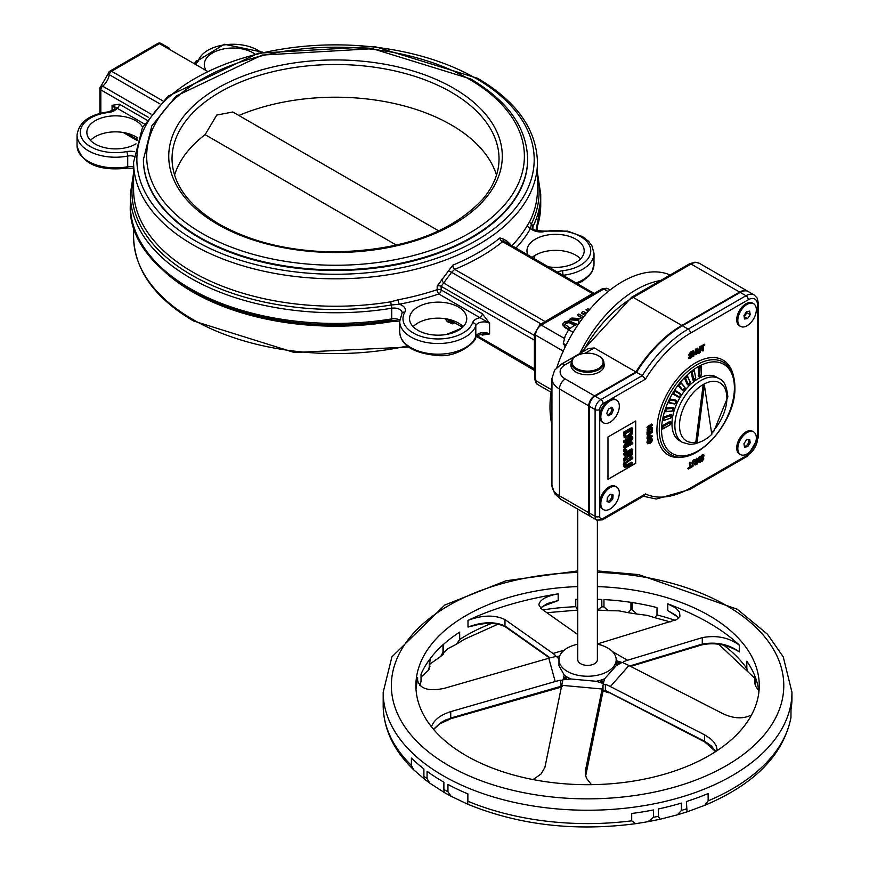 <?xml version="1.0" encoding="UTF-8"?>
<svg xmlns="http://www.w3.org/2000/svg" width="869" height="869" viewBox="0 0 869 869"><rect width="100%" height="100%" fill="white"/><g stroke="black" fill="none" stroke-linecap="round" stroke-linejoin="round"><path stroke-width="1.3" d="M534.587 336.303A3.27 1.89 120 0 0 534.392 336.531L534.392 369.759M594.907 293.385L592.484 293.613L541.963 323.409M482.295 313.731L441.148 289.964L441.148 286.346L451.598 272.301L454.693 269.368A3.27 1.553 67.6 0 1 452.792 265.164L437.183 286.053L437.183 289.67A3.27 1.89 180 0 1 441.148 289.964A3.27 1.89 -60 0 1 438.834 293.972L489.605 323.29L482.295 313.731A3.27 1.89 -60 0 1 479.981 317.728A11.449 6.604 0 0 0 472.606 322.649A35.151 20.291 180 0 1 429.069 338.269A35.151 20.291 180 0 1 404.824 312.188A11.449 6.604 0 0 0 399.24 304.226A205.203 118.477 0 0 0 438.834 293.972A3.27 1.347 -108.6 0 1 437.183 289.67A201.934 116.587 180 0 1 398.23 299.762L390.833 301.782A201.934 116.587 180 0 1 133.598 189.648L133.598 162.242A201.934 116.587 0 0 0 335.532 278.819A201.934 116.587 0 0 0 537.455 162.242C536.455 129.253 516.512 101.271 477.635 78.308L374.517 46.481L258.375 53.183L167.967 96.253L142.44 127.58L133.598 162.242M545.515 321.584A3.27 1.89 -120 0 1 544.591 321.269L454.693 269.368A205.203 118.477 0 0 0 502.586 241.712L504.009 242.038M534.587 335.575L443.885 283.207A3.27 0.988 60.8 0 1 441.68 279.275M541.235 324.05L451.598 272.301A3.27 1.532 11.6 0 0 447.524 271.476M593.418 293.928A3.27 1.89 60 0 1 592.484 293.613L502.586 241.712A3.27 2.172 51 0 1 499.925 237.943A201.934 116.587 180 0 1 452.792 265.164M593.603 293.157L503.053 240.713A3.27 2.325 170.3 0 1 503.042 240.68M503.042 240.626A3.27 2.325 170.3 0 1 503.553 239.127L499.925 237.943M507.789 243.613A3.27 2.607 58.7 0 1 507.311 241.376L503.553 239.127M509.647 244.526A3.27 1.89 180 0 1 510.005 244.004L507.311 241.376M480.839 334.25L482.295 335.086A3.27 1.89 120 0 0 482.067 334.065M482.295 335.086L489.605 333.968L482.958 333.989C476.929 335.51 474.507 336.542 475.701 337.074A3.27 2.618 -160.8 0 0 475.81 336.379A38.421 22.181 180 0 1 434.337 354.085A38.421 22.181 180 0 1 399.718 332.012L399.718 321.324A38.421 22.181 0 0 0 434.337 343.407A38.421 22.181 0 0 0 475.81 325.701A8.179 4.725 180 0 1 481.459 322.106A8.179 4.725 180 0 1 489.605 323.29L489.605 333.968A8.179 4.725 0 0 0 481.459 332.784A8.179 4.725 0 0 0 475.81 336.379L475.81 325.701A3.27 2.618 19.2 0 0 472.606 322.649M452.977 322.888A3.27 1.553 -112.4 0 0 452.792 323.898A201.934 116.587 0 0 0 453.922 323.431M449.914 321.117A3.27 2.162 -13.8 0 0 447.524 321.78L452.792 323.898M444.917 318.63L447.524 321.78M439.573 318.173L441.68 318.315M109.928 71.106A3.27 1.89 60 0 1 111.558 71.269L159.462 43.613A3.27 1.89 -120 0 0 157.821 43.45L109.928 71.106A3.27 3.27 0 0 0 108.332 73.387A3.27 1.445 -170.4 0 0 109.298 74.68A3.27 1.89 -60 0 1 111.558 71.269L162.883 100.891M108.332 73.387L101.054 86.009A3.27 1.445 50.4 0 1 102.651 86.194A12.264 7.082 120 0 0 109.298 74.68L159.885 103.878M207.083 71.106L159.462 43.613A3.27 1.89 -60 0 1 161.091 43.45A3.27 3.27 0 0 0 157.821 43.45M146.85 120.063L119.39 104.204A3.27 1.89 -60 0 1 117.076 108.201L144.428 123.995M119.39 104.204L112.068 105.323L117.076 108.201A11.449 6.604 0 0 1 108.549 112.459L108.169 111.884C89.279 114.502 78.905 122.214 77.048 135.032A38.421 22.181 0 0 0 127.71 156.062A8.179 4.725 180 0 1 133.848 156.279M238.845 115.479A163.502 94.395 180 0 1 496.514 175.093M174.539 175.093A163.502 94.395 180 0 1 205.117 134.662L216.772 115.045L232.827 112.003L438.78 230.915M527.646 159.233A192.125 110.917 180 0 1 527.646 159.57A192.125 110.917 180 0 1 335.532 270.487A192.125 110.917 180 0 1 143.407 159.57A192.125 110.917 180 0 1 143.407 159.233M537.455 162.242L537.455 189.648A201.934 116.587 180 0 1 529.732 221.584L527.483 225.136A201.934 116.587 180 0 1 511.722 245.884M159.516 266.718A201.934 116.587 0 0 0 390.833 321.704L398.23 321.117A201.934 116.587 0 0 0 399.056 320.965M580.611 258.864A28.612 16.522 0 0 0 531.947 257.561M137.845 138.084A28.612 16.522 0 0 0 90.441 140.376M515.773 248.23A205.203 118.477 0 0 0 530.59 228.395A3.27 2.542 29.5 0 1 527.483 225.136M562.721 275.332A8.179 4.725 180 0 1 563.155 275.267A38.421 22.181 0 0 0 594.005 253.52L592.006 245.894L588.628 241.354L582.61 236.65L567.707 231.132L543.766 231.078A3.27 0.847 -101 0 1 544.385 231.61A11.449 6.604 0 0 1 530.59 228.395L531.307 224.159A203.563 117.532 0 0 0 537.455 177.102M205.356 69.009A28.612 16.522 180 0 1 204.302 64.556A28.612 16.522 180 0 1 223.214 49.012A28.612 16.522 180 0 1 254.954 54.019M398.23 299.762A3.27 0.826 -100.7 0 0 399.24 304.226L391.278 304.997A3.27 0.728 80.7 0 1 390.833 301.782M417.913 330.339A28.612 16.522 180 0 1 409.527 318.662A28.612 16.522 180 0 1 438.139 302.14A28.612 16.522 180 0 1 466.751 318.662A28.612 16.522 180 0 1 449.088 333.924A28.612 16.522 180 0 1 417.913 330.339M528.026 255.301A28.612 16.522 180 0 1 526.972 250.848A28.612 16.522 180 0 1 555.584 234.337A28.612 16.522 180 0 1 584.196 250.848A28.612 16.522 180 0 1 547.883 266.761M463.166 326.668A28.612 16.522 0 0 0 438.139 318.163A28.612 16.522 0 0 0 413.112 326.668M136.042 143.841A28.612 16.522 180 0 1 95.232 144.048A28.612 16.522 180 0 1 86.857 132.36A28.612 16.522 180 0 1 110.939 116.055A28.612 16.522 180 0 1 142.646 127.189M574.681 325.332L569.032 322.649L565.947 323.344L564.731 325.136M568.63 329.731L565.035 327.656L562.612 324.311L565.035 326.983L569.043 329.297M587.835 311.667L585.934 309.896L588.215 311.211M579.123 323.127L578.482 321.4M578.591 320.368L569.836 319.868L569.836 319.195L578.971 319.727L578.493 321.476L579.417 322.703M581.263 317.902L577.244 314.915L581.839 317.576L580.079 318.586L571.824 318.043L569.836 319.195M583.653 313.774L585.51 312.699L583.653 314.437L581.437 313.166L581.437 312.492L583.653 314.437M551.945 425.017A102.194 59.005 -60 0 1 551.945 386.499M556.823 367.554A102.194 59.005 -60 0 1 670.118 275.017M577.114 324.3L568.771 320.759L564.633 321.921L562.612 324.311M570.227 328.21L564.687 324.17M564.731 324.463L565.947 322.671L569.032 321.986L575.321 325.039M562.612 324.43L562.612 324.984M589.834 309.31L587.661 308.897L585.934 309.896M583.686 316.87L578.776 314.035L577.244 314.915M580.459 321.237L582.187 318.858M581.774 319.759L580.286 321.313M585.51 312.699L583.295 311.428L581.437 312.492M663.058 280.198A102.194 59.005 120 0 0 579.732 353.574M205.117 134.662L396.503 245.167M474.105 625.332L468 627.081C482.371 621.715 494.7 621.357 504.987 625.995L504.987 619.586C494.7 614.709 482.371 614.97 468 620.368C493.473 608.278 523.529 599.436 558.18 593.831C546.221 596.101 539.79 599.762 538.867 604.824L541.409 608.876L577.766 634.511M549.588 658.007L505.508 626.907A1.64 1.38 -54.8 0 1 504.987 625.995L550.153 657.855M450.848 718.37L446.134 719.728L440.572 722.704L433.501 729.297M560.733 686.858L560.766 686.488A43.211 34.847 164.7 0 0 556.953 687.444L450.729 718.044L450.729 711.624C440.322 714.981 433.892 720.032 431.437 726.788M562.178 686.51L560.766 686.488L560.766 680.199A50.858 41.006 164.7 0 0 555.204 681.535L450.729 711.624M605.899 690.996L603.879 690.334L603.01 691.268A43.211 5.518 95.2 0 0 602.402 694.07L585.663 775.865M609.212 692.539L704.629 741.876L704.629 741.257L608.8 692.18A43.211 31.436 -138.6 0 0 605.367 690.573L605.367 684.283L603.01 684.968A50.858 6.496 95.2 0 0 602.13 689.008L585.576 769.869L585.424 774.583L586.477 778.276L591.485 784.664M715.73 751.522L711.298 745.917L704.629 741.257L704.629 734.848L710.407 738.617L713.764 741.974L716.078 745.58L717.349 750.468M602.912 691.681A1.64 1.173 -167.2 0 0 602.988 691.485L602.391 694.244A1.64 1.065 -168.4 0 0 602.402 694.07M602.988 691.474A1.64 1.173 -167.2 0 0 603.01 691.268L603.01 684.968M630.633 666.414L701.598 644.939A1.64 1.141 -106.8 0 0 702.282 644.038L629.786 665.98M701.609 644.928C713.645 642.321 725.463 644.19 737.053 650.544L739.356 651.891C728.852 644.255 716.501 641.637 702.282 644.038L702.282 637.629C716.501 634.989 728.852 637.509 739.356 645.178C722.66 629.243 698.806 615.469 667.794 603.857L667.794 610.57L675.995 615.393L678.776 617.968M540.583 608.213L543.147 606.247L558.18 600.555L547.318 603.542L540.366 608.007M552.445 602.445L550.012 602.999M678.928 617.805L667.794 610.57M555.204 681.535L548.806 658.224A50.858 41.006 164.7 0 1 554.368 656.888L555.573 655.53A50.858 18.846 -106.4 0 0 553.01 653.455L504.987 619.586M555.573 656.269L555.573 655.53L555.573 656.269L559.299 657.192M596.134 681.274L596.134 681.263A28.612 16.522 0 0 0 604.628 678.765L603.358 683.512L596.134 681.274L570.987 678.982L562.982 679.819L566.382 677.733L563.59 677.472L564.253 675.072A28.612 16.522 0 0 0 570.987 678.961L566.827 679.341A50.858 41.006 164.7 0 0 562.982 679.819L562.178 680.351L562.634 681.285L562.178 680.351L560.766 680.199M623.507 663.025L623.507 661.744L623.051 662.439L623.92 663.253A50.858 36.998 41.4 0 1 628.939 665.545L723.182 713.818C733.957 718.75 743.408 719.119 751.555 714.926M612.515 651.62L627.483 660.266A50.858 29.361 -60 0 0 623.507 661.744L623.051 662.439L617.164 662.797L619.162 663.949A50.858 29.361 -60 0 1 621.911 662.482L616.186 665.665A28.612 16.522 0 0 0 616.186 665.502L616.186 659.723A28.612 16.522 180 0 1 587.574 676.245A28.612 16.522 180 0 1 558.963 659.723A28.612 16.522 180 0 1 567.338 648.035A28.612 16.522 180 0 1 577.766 644.201M791.941 699.882L791.453 706.53M704.672 805.357L687.053 811.852L686.38 801.544A204.389 117.999 0 0 0 708.137 793.538L708.137 800.87L704.672 805.357C754.292 784.468 783.045 755.291 790.942 717.827L791.007 709.625A204.389 117.999 0 0 0 791.952 698.252L791.952 692.245L783.251 656.877L767.479 634.24L737.303 609.256L638.672 574.605L597.383 570.922M681.405 810.419L677.407 814.818L660.049 819.25L658.322 816.295L658.322 808.963A204.389 117.999 0 0 0 681.405 803.086L681.405 810.419A204.389 117.999 180 0 0 686.38 808.887M653.412 817.305L647.959 821.694L635.587 823.693L631.698 820.814L631.698 813.471A204.389 117.999 0 0 0 653.412 809.962L653.412 817.305A204.389 117.999 180 0 0 658.322 816.295M467.87 801.24L467.728 804.205L451.098 796.286L447.948 791.768L447.948 784.425A204.389 117.999 0 0 0 467.87 793.897L467.87 801.24A204.389 117.999 180 0 0 631.698 820.814M443.885 789.508L444.102 792.398L429.753 783.121L427.07 778.646L427.07 771.303A204.389 117.999 0 0 0 443.049 781.687A204.389 117.999 0 0 0 443.885 782.165L443.885 789.508A204.389 117.999 180 0 0 447.948 791.768M423.898 776.267L424.105 778.863L413.655 769.771L411.406 765.426L411.406 758.083A204.389 117.999 0 0 0 423.898 768.924L423.898 776.267A204.389 117.999 180 0 0 427.07 778.646M419.868 685.391L421.031 681.524L421.031 674.181A171.682 99.12 180 0 1 429.264 659.908L429.264 667.251L427.993 670.694L429.514 668.652L430.101 658.767A171.682 99.12 180 0 1 442.984 644.809L442.984 652.152L440.768 656.41L443.223 654.216L443.711 644.157A171.682 99.12 180 0 1 459.69 632.121L459.69 639.454L456.54 644.157L447.828 648.698L443.668 652.586M440.768 656.41L430.101 663.981M427.993 670.694L421.031 677.103M758.756 690.714L755.585 686.173L755.172 676.766A171.682 99.12 180 0 1 758.909 691.909M754.694 678.222L748.003 671.911L746.819 668.554L746.819 661.211A171.682 99.12 180 0 1 754.694 675.55L754.694 682.893L755.585 686.173M656.997 614.937L654.868 617.696L647.133 615.35L636.879 614.025L632.241 609.886L632.241 602.543A171.682 99.12 180 0 1 656.997 607.594L656.997 614.937A171.682 99.12 0 0 1 675.104 620.325M630.937 609.69L628.113 612.678L619.032 610.864L608.148 610.635L603.966 606.931L603.966 599.588A171.682 99.12 180 0 1 630.937 602.347L630.937 609.69A171.682 99.12 0 0 1 632.241 609.886M597.383 599.295A171.682 99.12 180 0 1 601.826 599.469L601.826 606.812L597.383 610.081M577.766 609.864L575.767 606.714L575.767 599.371A171.682 99.12 180 0 1 577.766 599.295M597.383 586.608A171.682 99.12 180 0 1 759.256 685.565A171.682 99.12 180 0 1 653.271 777.147A171.682 99.12 180 0 1 466.175 755.661A171.682 99.12 180 0 1 415.893 685.565A171.682 99.12 180 0 1 577.766 586.608M415.99 688.965L417.381 679.504C419.39 688.748 428.374 691.681 444.331 688.324L548.806 658.224M533.11 779.569L541.159 773.91L544.917 767.349L561.754 685.315A50.858 6.496 95.2 0 1 562.634 681.285M597.383 643.972A50.858 29.361 -60 0 1 598.578 643.581L676.636 619.586L679.873 616.295L679.58 612.178L675.876 608.072L667.794 603.857M596.134 681.263L599.892 682.371A50.858 36.998 41.4 0 1 603.358 683.512L603.879 684.164M604.628 678.765L603.966 681.166A50.858 6.496 95.2 0 0 603.358 683.512L601.174 680.916L599.892 682.371M558.984 659.093L558.354 658.387A50.858 18.846 -106.4 0 0 556.594 656.508L558.973 659.126M604.628 678.776L616.186 665.687M605.367 684.283A50.858 36.998 41.4 0 1 610.375 686.575L704.629 734.848M616.186 660.668L618.456 661.342A50.858 36.998 41.4 0 1 621.911 662.482M559.647 656.106A50.858 41.006 164.7 0 0 556.594 656.508M558.963 659.723L558.963 665.632L564.253 675.083M563.59 677.472A50.858 6.496 95.2 0 0 562.982 679.819M616.186 665.665L619.162 663.949M627.483 660.266L702.282 637.629M597.383 644.201A28.612 16.522 180 0 1 616.186 659.723M597.383 520.39L597.383 659.723A9.809 5.659 180 0 1 587.574 665.382A9.809 5.659 180 0 1 577.766 659.723L577.766 509.115M576.31 355.986A16.348 9.44 0 0 0 576.006 356.149A16.348 9.44 0 0 0 571.226 362.818A16.348 9.44 0 0 0 576.006 369.499A16.348 9.44 0 0 0 593.831 371.541A16.348 9.44 0 0 0 603.922 362.818A16.348 9.44 0 0 0 599.132 356.149A16.348 9.44 0 0 0 598.839 355.986M576.592 368.499A15.533 8.972 180 0 1 576.592 355.812A15.533 8.972 180 0 1 598.556 355.812A15.533 8.972 180 0 1 598.556 368.499A15.533 8.972 180 0 1 576.592 368.499M599.132 356.149L598.556 355.812M692.126 465.914L692.365 463.253L692.365 465.969M692.365 466.588L692.93 466.457M690.616 466.957L691.941 466.295L690.616 466.425M700.436 347.285L699.914 346.622L700.935 346.937L704.64 344.591M698.003 352.684L699.719 351.684L699.914 347.426L701.522 347.003L700.501 346.927M704.65 344.58L704.194 344.157L700.49 346.829M625.702 466.088L626.06 462.819L632.741 458.56L632.741 457.311L625.224 462.547L624.474 465.469L625.267 467.544L632.741 464.079L632.741 462.84L625.865 466.218M624.909 465.632L631.589 462.167L632.741 462.84M624.072 466.859L625.224 467.522L624.072 466.859L623.323 464.796L624.485 461.265M625.235 460.472L631.589 456.649L632.741 457.311M631.633 438.78L624.648 446.948L624.648 448.339L632.741 443.668L632.741 442.506L626.332 446.21L632.741 438.747L632.741 436.988L624.648 441.658L624.648 442.81L631.633 438.78M628.613 443.559L631.589 441.843L632.741 442.506M624.648 446.948L623.497 446.286L623.497 447.676L624.648 448.339M623.497 446.286L628.222 440.757M624.648 441.658L623.497 440.985L623.497 442.147L624.648 442.81M623.497 440.985L631.589 436.314L632.741 436.988M624.148 437.357L628.689 437.976L632.1 434.109L632.741 428.265L624.648 432.936L625.713 438.378L624.148 437.357L623.497 432.273L631.589 427.602L632.741 428.265M623.497 432.273L624.648 432.936M624.963 436.195L627.548 435.999L630.166 433.077L631.328 433.74L628.7 436.672L626.114 436.857L625.582 433.642L631.817 430.046L631.328 433.74M630.166 433.077L630.655 430.329M628.168 456.008L630.546 456.573L632.317 454.487L632.741 449.458L624.648 454.129L624.648 455.367L627.874 453.509L627.874 454.932L624.648 459.744L624.648 461.363L628.168 456.008L628.798 456.79L627.646 456.127M630.459 455.323L629.189 455.53L628.765 452.988L631.817 451.239L631.535 454.118L630.459 455.323L629.308 454.661L630.383 453.444L631.535 454.118M628.037 454.856L629.308 454.661M624.648 459.744L623.497 459.082L623.497 460.689L624.648 461.363M623.497 459.082L626.712 454.27L627.874 454.932M630.383 453.444L630.655 451.804M624.648 454.129L623.497 453.466L623.497 454.704L624.648 455.367M623.497 453.466L631.589 448.784L632.741 449.458M624.648 451.978L626.201 451.087L626.201 449.588L624.648 450.479L624.648 451.978L623.497 451.315L623.497 449.805L625.039 448.915L626.201 449.588M623.497 449.805L624.648 450.479M635.652 421.031L635.652 463.307L607.974 479.275M700.077 366.207A1.76 1.021 -60 0 1 700.816 366.197L701.294 374.3L701.294 367.066A1.76 1.021 120 0 0 700.935 366.262A1.76 1.021 120 0 0 699.578 366.729A1.76 1.021 120 0 0 698.806 368.51L698.687 368.434A1.76 1.021 -60 0 1 699.925 366.294A1.76 1.021 -60 0 1 700.077 366.207L699.871 365.795A2.488 1.434 120 0 0 699.686 365.892A2.086 1.206 120 0 0 698.231 368.434L698.687 375.669L698.231 368.434M682.48 442.408L679.591 440.746A36.791 21.236 -60 0 1 673.953 411.265A36.791 21.236 -60 0 1 697.992 378.841A36.791 21.236 -60 0 1 716.382 377.027L719.271 378.688A36.791 21.236 120 0 0 700.881 380.513A36.791 21.236 120 0 0 676.842 412.927A36.791 21.236 120 0 0 682.48 442.408L689.812 444.417L695.211 443.787L700.392 441.876M670.803 422.301A2.086 1.206 120 0 0 669.347 421.726L663.08 425.343A2.086 1.206 120 0 0 661.613 427.711A2.488 1.434 120 0 0 661.602 427.917A2.086 1.206 120 0 0 662.83 428.873M671.683 415.382A2.086 1.206 120 0 0 670.52 414.676L664.372 416.805A2.086 1.206 120 0 0 662.678 418.945A2.488 1.434 120 0 0 662.634 419.173A2.086 1.206 120 0 0 663.797 420.487L663.84 420.466M673.638 408.158A2.086 1.206 120 0 0 672.747 407.387L666.957 407.963A2.086 1.206 120 0 0 665.1 409.788A2.488 1.434 120 0 0 665.024 410.027A2.086 1.206 120 0 0 665.828 411.765L671.618 411.189A2.086 1.206 120 0 0 671.802 411.156M676.582 400.924A2.086 1.206 120 0 0 675.952 400.164L670.738 399.153A2.086 1.206 120 0 0 668.793 400.598A2.488 1.434 120 0 0 668.685 400.826A2.086 1.206 120 0 0 669.097 402.934L674.311 403.944A2.086 1.206 120 0 0 674.876 403.879M680.405 393.961A2.086 1.206 120 0 0 679.992 393.277L675.561 390.724A2.086 1.206 120 0 0 673.594 391.734A2.488 1.434 120 0 0 673.464 391.952A2.086 1.206 120 0 0 673.475 394.341L677.907 396.894A2.086 1.206 120 0 0 678.7 396.916M681.492 383.544L681.253 383.316A1.76 1.021 120 0 1 681.405 383.446L684.946 387.498A2.086 1.206 120 0 0 684.729 386.987L681.253 382.979A2.086 1.206 120 0 0 679.341 383.522A2.488 1.434 120 0 0 679.189 383.718A2.086 1.206 120 0 0 678.798 386.292L682.274 390.3A2.086 1.206 120 0 0 683.251 390.474M690.04 381.708A2.086 1.206 120 0 0 689.975 381.545L687.585 376.244A2.086 1.206 120 0 0 685.804 376.288A2.488 1.434 120 0 0 685.641 376.451A2.086 1.206 120 0 0 684.848 379.123L687.249 384.424A2.086 1.206 120 0 0 688.367 384.804M694.32 370.791L694.309 370.759A2.086 1.206 120 0 0 692.734 370.303A2.488 1.434 120 0 0 692.56 370.433A2.086 1.206 120 0 0 691.42 373.094L692.636 379.481A2.086 1.206 120 0 0 693.831 380.144M645.471 379.123A94.83 54.758 -60 0 1 690.475 333.12L748.285 299.74A13.078 7.549 -60 0 1 757.529 305.084L757.529 438.584A3.27 1.89 180 0 0 758.485 437.248L758.485 303.748L757.192 298.121L754.14 294.928L748.361 291.593A16.348 9.44 120 0 0 740.182 292.397L682.382 325.777A98.099 56.637 120 0 0 636.499 372.29L595.091 396.199A8.179 4.725 120 0 0 589.301 406.214L589.301 513.014A8.179 4.725 120 0 0 590.996 516.762L596.786 520.096A8.179 4.725 120 0 1 595.091 516.349A3.27 1.89 -0 0 0 599.708 516.349L599.708 409.549A4.91 2.835 -60 0 1 603.184 403.542L645.471 379.123L642.278 375.625L600.87 399.534A3.27 1.89 60 0 1 603.184 403.542M677.907 396.894L673.877 394.189L678.808 396.666L674.387 394.102A1.434 0.826 -60 0 1 674.387 392.451A1.434 0.826 -60 0 1 675.81 391.626L680.242 394.178L675.745 391.202A1.76 1.021 120 0 0 673.986 392.223A1.76 1.021 120 0 0 673.986 394.254L678.417 396.807A1.76 1.021 120 0 0 679.417 396.644M673.475 394.341L673.877 394.189A1.76 1.021 -60 0 1 673.866 392.169A1.76 1.021 -60 0 1 673.975 391.984A1.76 1.021 -60 0 1 675.637 391.137L675.81 391.626M690.279 355.595L689.215 354.78L690.529 351.945L692.137 351.467L690.877 352.412L692.256 351.967L692.256 352.597L689.964 354.661L692.441 355.693L692.093 356.833L689.291 358.452L691.04 357.854M689.084 357.007L690.649 357.333L689.084 357.007L689.291 358.452L689.291 357.561M688.715 357.224L688.715 358.549L689.443 358.473M692.137 351.902L690.768 352.347L688.748 354.78L689.106 355.714L691.213 355.845L690.42 356.931M690.573 353.075L692.093 352.771M607.974 479.351L607.974 437.009L635.706 420.998L635.706 463.34L607.974 479.351M748.459 439.464A4.084 2.357 -60 0 1 747.959 443.874A4.084 2.357 -60 0 1 744.375 446.297M611.244 407.518A4.084 2.357 -60 0 1 611.146 411.797A4.084 2.357 -60 0 1 607.55 414.611M611.461 494.548A4.084 2.357 -60 0 1 610.798 499.175A4.084 2.357 -60 0 1 607.073 501.283M689.399 357.593L689.291 358.452M689.856 354.335L690.573 354.878L689.964 354.4L692.256 352.412M691.148 352.868L692.256 352.597M689.247 355.573L690.029 355.486L691.116 352.814M689.79 354.845L689.628 355.638L690.681 355.508L690.029 355.486M691.8 355.91L690.649 357.333L691.8 355.91L691.224 355.421L692.256 355.91L691.518 355.269M689.334 357.528L690.996 357.8L692.256 355.91M695.808 354.737L695.689 352.575L695.808 354.737M695.841 348.98L696.514 349.718L695.808 349.935L695.841 348.98L695.233 349.87L695.461 351.826L693.777 352.271M693.56 350.989L693.104 350.565L692.484 351.456L693.527 351.521L693.462 356.475L692.951 351.456L693.538 351M696.265 351.5L696.417 354.65L695.808 352.39L694.135 353.357L693.527 356.323L693.527 351.521L694.135 353.259L696.265 351.5L695.689 349.87L695.569 351.902L693.777 352.781M700.653 350.468L700.327 352.151L698.144 353.357L697.296 349.077L698.013 348.849L698.155 353.14L699.208 353.086L700.262 351.923L700.653 347.404L700.273 352.13M702.489 346.568L702.999 350.967L702.489 346.568M704.857 344.939L703.227 346.557L703.227 350.728L703.075 346.644L701.522 347.003L702.586 346.503M652.293 428.08L652.108 427.548L649.186 429.362L651.869 427.678L649.697 428.395M647.611 430.774L652.152 428.428L647.59 430.676L650.729 426.983L650.523 426.092L647.992 427.667L647.829 426.994L651.989 424.583L652.217 425.354L649.208 428.873L649.415 429.764L652.217 428.276L648.057 430.676M649.013 435.662L650.088 435.423L650.436 436.542L650.088 435.423L649.241 435.532L648.122 438.095L649.969 437.563L648.589 438.367M649.577 435.499L649.969 436.77L648.231 437.368M650.077 435.228L650.49 436.727L652.152 435.847L652.152 436.596L647.992 438.997L648.307 436.39L650.077 435.228L649.219 435.336M652.206 439.193L651.489 437.683L652.413 439.66L651.815 441.68L648.144 443.679L648.122 440.225L651.761 438.595L650.142 438.954M651.685 441.615L652.413 439.66L651.489 437.683L649.556 438.095L647.622 439.92L646.916 442.245L647.622 443.755L649.556 443.342M647.981 443.592L650.142 443.147M652.25 439.833L650.142 439.16L648.6 440.55L648.024 442.267L648.6 443.331L650.142 442.94L652.25 439.833L650.142 442.94M650.588 436.542L651.869 435.803L650.588 436.01M652.282 436.227L648.057 438.845M650.381 435.793L649.838 434.326L648.643 434.467L647.351 435.966L647.014 438.78L647.351 435.966L648.654 434.565M648.144 434.033L649.871 433.044L649.73 430.666L649.958 432.99L651.674 432.534L651.098 431.665L651.902 429.232L652.13 431.73L652.315 429.449L652.152 432.545L647.666 434.945L647.916 431.545L648.144 433.772M652.217 432.121L648.057 434.793M650.066 432.795L651.446 432.132L650.055 432.773M649.838 430.622L649.382 430.198L648.828 431.057L649.295 432.968L648.241 433.316M648.6 434.304L648.241 433.827L649.176 433.435L648.241 433.957M700.599 456.41L703.716 454.574L701.967 455.063L700.11 458.028L702.576 459.06L700.653 460.157L701.326 461.189L702.434 460.918L703.618 459.125L701.153 458.093L703.836 455.074L701.109 456.714L700.686 458.093L703.162 459.125L701.022 460.787M702.011 456.192L703.651 455.943M701.218 457.539L701.783 458.028L701.218 457.279M703.379 457.822L701.62 457.605M701.891 461.178L700.295 461.656L700.295 460.374L700.295 461.656L701.326 461.189M701.859 460.049L700.751 460.635L700.87 461.558M701.348 457.626L702.521 456.138L703.901 456.029L702.358 456.127L701.326 457.876L703.564 458.3L702.478 460.972M700.99 461.58L702.402 461.124L703.564 458.3M703.803 458.951L703.51 457.898L702.902 458.289M693.093 466.023L692.919 461.439L694.385 460.635L695.45 460.429L695.819 461.656L695.656 464.882M694.918 460.7L694.168 460.842L695.004 460.776L695.667 464.806L695.091 464.741L695.091 461.678L694.635 464.741L695.233 464.926L694.635 464.741M695.711 461.048L695.819 464.719L695.439 460.657L694.385 460.7L693.093 463.21M695.2 459.527L692.408 461.135L691.898 463.253M697.318 463.59L696.699 463.937L696.938 458.734L697.785 461.396L699.914 459.636L698.872 459.56L699.675 457.148L699.219 460.027L697.416 460.918M700.066 462.004L699.447 462.362L699.447 460.527L697.785 461.493L697.155 464.013M699.914 459.636L699.903 462.427M699.328 460.733L699.447 462.362L699.328 460.733M690.399 462.536L689.943 462.112L690.616 462.84L689.899 463.068L690.377 462.547M692.148 466.707L688.346 468.76L690.366 467.24L690.366 463.068L690.616 467.011L690.399 462.373M689.943 462.112L689.323 462.992L689.79 467.174L687.77 468.597L689.671 467.641L688.237 467.804M697.025 442.853A33.522 19.357 120 0 0 711.787 434.337L704.401 385.217L697.025 442.853L695.808 442.158L703.195 384.522L704.401 385.217M689.41 263.872L694.939 262.177L699.23 263.22A16.348 9.44 -60 0 0 691.051 264.035A3.27 1.89 -120 0 0 689.41 263.872L631.611 297.241A3.27 1.89 60 0 1 633.24 297.404L691.051 264.035L739.606 292.071A16.348 9.44 -60 0 1 747.785 291.256A16.348 9.44 -60 0 1 748.068 291.43M739.606 292.071L681.796 325.44A98.099 56.637 120 0 0 635.912 371.954L594.505 395.862L565.241 378.971A8.179 4.725 120 0 0 559.462 388.975L588.726 405.877A8.179 4.725 -60 0 1 594.505 395.862M757.529 438.584A13.078 7.549 -60 0 1 748.285 454.606L690.475 487.987A94.83 54.758 -60 0 1 645.471 493.94L644.168 495.797L602.499 519.847A3.27 1.89 -120 0 0 603.184 518.358A4.91 2.835 -60 0 1 599.708 516.349M636.499 372.29L642.278 375.625A98.099 56.637 120 0 1 688.161 329.112A3.27 1.89 60 0 1 690.475 333.12M565.241 378.971A17.467 10.091 180 0 1 565.241 364.698A8.179 4.725 -120 0 0 561.157 364.296L588.356 348.588L594.298 347.926L635.912 371.954M603.922 363.264A16.674 9.624 180 0 1 604.248 365.165A16.674 9.624 180 0 1 587.574 374.789A16.674 9.624 180 0 1 570.89 365.165A16.674 9.624 180 0 1 571.226 363.264M590.724 516.577A8.179 4.725 -60 0 1 590.42 516.425A8.179 4.725 -60 0 1 588.726 512.677L559.462 495.786A25.646 14.806 180 0 1 551.945 485.315L551.945 378.515A25.646 14.806 -0 0 0 559.462 388.975L559.462 495.786A8.179 4.725 -60 0 0 561.157 499.523L554.628 493.668L551.945 485.315M588.726 405.877L588.726 512.677M610.266 413.112L611.711 413.937L608.365 415.827L606.736 413.405L608.43 409.114L611.776 407.224L613.405 409.647L611.819 408.723M613.405 409.647L611.711 413.937M602.011 421.411A13.078 7.549 -60 0 1 604.487 406.247A13.078 7.549 -60 0 1 616.61 400.196A13.078 7.549 -60 0 1 616.61 415.306A13.078 7.549 -60 0 1 603.531 422.855A13.078 7.549 -60 0 1 602.011 421.411M603.531 422.855L602.423 422.215A13.078 7.549 -60 0 1 600.903 420.77A13.078 7.549 -60 0 1 599.708 416.229A13.078 7.549 -60 0 1 608.963 400.207A13.078 7.549 -60 0 1 615.502 399.555L616.61 400.196M744.125 316.642L747.633 318.543L744.505 319.01L743.951 315.534L746.525 311.591L749.654 311.124L750.208 314.611L746.916 312.699L746.547 311.591M744.342 316.642L746.916 312.699M750.208 314.611L747.633 318.543M737.955 322.117A13.078 7.549 -60 0 1 742.832 308.028A13.078 7.549 -60 0 1 753.619 303.737A13.078 7.549 -60 0 1 753.619 318.847A13.078 7.549 -60 0 1 740.54 326.396A13.078 7.549 -60 0 1 737.955 322.117M740.54 326.396L739.432 325.756A13.078 7.549 -60 0 1 736.847 321.476A13.078 7.549 -60 0 1 736.716 319.77A13.078 7.549 -60 0 1 745.971 303.748A13.078 7.549 -60 0 1 752.511 303.096L753.619 303.737M746.134 445.83L747.655 446.699L744.516 447.187L743.94 443.711L746.504 439.768L749.643 439.279L750.208 442.755L748.752 441.908M750.208 442.755L747.655 446.699M737.966 450.327A13.078 7.549 -60 0 1 742.821 436.216A13.078 7.549 -60 0 1 753.619 431.904A13.078 7.549 -60 0 1 753.619 447.014A13.078 7.549 -60 0 1 740.54 454.563A13.078 7.549 -60 0 1 737.966 450.327M740.54 454.563L739.432 453.922A13.078 7.549 -60 0 1 736.858 449.686A13.078 7.549 -60 0 1 736.716 447.937A13.078 7.549 -60 0 1 745.971 431.915A13.078 7.549 -60 0 1 752.511 431.263L753.619 431.904M610.375 494.287L613.101 494.939L612.797 498.947L609.766 502.315L607.04 501.663L607.344 497.655L610.375 494.287M611.363 498.122L612.797 498.947M608.094 501.348L609.766 502.315M615.404 486.499A13.078 7.549 -60 0 1 616.61 486.977A13.078 7.549 -60 0 1 616.61 502.076A13.078 7.549 -60 0 1 603.531 509.636A13.078 7.549 -60 0 1 602.999 495.504A13.078 7.549 -60 0 1 615.404 486.499M603.531 509.636L602.423 508.995A13.078 7.549 -60 0 1 599.708 502.999A13.078 7.549 -60 0 1 608.963 486.977A13.078 7.549 -60 0 1 614.296 485.858A13.078 7.549 -60 0 1 615.502 486.336L616.61 486.977M579.33 323.529L573.16 326.136L568.652 329.699L565.154 336.097L563.308 343.461L565.219 346.872M573.149 332.295L568.652 329.699M566.099 345.069L563.308 343.461M534.587 340.518A3.27 1.89 -0 0 0 533.848 339.866L441.148 286.346A3.27 1.89 0 0 0 437.183 286.053M477.038 335.673L533.848 368.478A3.27 1.89 180 0 1 534.587 369.119M510.005 244.884L510.005 244.004M544.385 231.61A35.151 20.291 180 0 1 589.551 245.612A35.151 20.291 180 0 1 562.504 270.748L563.155 275.582M562.504 270.748A11.449 6.604 0 0 0 557.322 272.214M462.536 327.298L448.741 319.336M551.402 389.67L535.543 380.513A3.27 1.89 180 0 1 534.587 379.177L537.238 384.261A8.179 4.725 -60 0 1 535.543 380.513L535.543 335.119A3.27 1.89 180 0 1 534.587 333.783L534.587 379.177M563.231 351.109L535.543 335.119A8.179 4.725 -60 0 1 541.322 325.115A3.27 1.89 -120 0 0 539.692 324.952L534.587 333.783M564.372 338.41L541.322 325.115L603.759 289.062A3.27 1.89 -120 0 0 602.119 288.899L607.844 288.66A8.179 4.725 -60 0 0 603.759 289.062L608.061 291.549M137.335 139.551L126.059 133.033M108.169 111.884C114.165 109.711 116.261 108.636 114.469 108.658A8.179 4.725 180 0 0 112.068 105.323L112.068 110.841M100.826 113.209L100.826 89.865L148.61 117.456M151.032 114.132L102.651 86.194A3.27 1.89 -60 0 0 100.826 89.865A3.27 1.89 180 0 1 99.87 88.529L99.87 113.448M217.598 224.311A166.783 96.285 0 0 0 496.623 181.154A166.783 96.285 0 0 0 292.364 63.22A166.783 96.285 0 0 0 217.598 224.311M172.019 158.897A163.502 94.395 180 0 1 335.532 64.502A163.502 94.395 180 0 1 499.034 158.897C499.002 172.877 493.581 186.303 482.784 199.175C450.49 233.576 399.99 251.141 331.274 251.891C287.661 250.88 250.305 241.636 219.238 224.159C188.215 205.562 172.475 183.804 172.019 158.897M469.064 79.133A188.855 109.027 180 0 1 384.402 261.547A188.855 109.027 180 0 1 153.107 128.015A188.855 109.027 180 0 1 469.064 79.133M143.407 158.897A192.125 110.917 0 0 0 335.532 269.825A192.125 110.917 0 0 0 527.646 158.897C526.679 127.471 507.702 100.826 470.705 78.97L372.605 48.697L262.123 55.073L176.125 96.057L151.825 125.886L143.407 159.57M476.006 78.46A198.664 114.697 180 0 1 386.944 270.357A198.664 114.697 180 0 1 143.635 129.883A198.664 114.697 180 0 1 476.006 78.46M407.083 346.014A201.934 116.587 180 0 1 192.744 319.434A201.934 116.587 180 0 1 133.598 236.998L133.598 226.353M534.913 255.453A201.934 116.587 180 0 1 533.924 258.701M461.732 328.004A201.934 116.587 180 0 1 446.221 334.511M399.718 321.237L391.365 320.313A3.27 0.728 -99.3 0 1 391.278 320.303A203.563 117.532 180 0 1 148.957 254.291M390.833 321.704A3.27 0.728 80.7 0 1 391.202 320.303M529.732 221.584A3.27 2.564 -153.7 0 0 531.307 224.159A3.27 2.564 26.3 0 1 532.882 226.722A205.203 118.477 0 0 0 540.724 194.276L537.455 172.888M195.916 63.556A11.449 6.604 0 0 0 198.447 60.558A35.151 20.291 180 0 1 225.288 44.743A35.151 20.291 180 0 1 261.211 52.509M133.598 177.102A203.563 117.532 0 0 0 391.278 304.997A3.27 0.728 80.7 0 1 391.734 308.223A8.179 4.725 180 0 1 402.141 312.764L399.718 321.324M577.277 283.739L582.61 281.067L588.628 276.375L592.006 271.834L594.005 264.198A38.421 22.181 180 0 1 576.006 283.001M536.01 230.622L540.724 204.954A205.203 118.477 180 0 1 535.869 230.578M198.447 60.558A3.27 2.618 -160.8 0 0 195.362 62.155L194.819 62.926M543.766 231.078C535.434 230.633 531.709 229.622 532.567 228.015A8.179 4.725 180 0 1 532.882 226.722L532.882 228.71M133.598 168.217L127.287 168.162A3.27 0.847 -101 0 0 127.71 166.739A38.421 22.181 180 0 1 77.048 145.71L77.048 135.032M133.598 166.891A8.179 4.725 0 0 0 127.71 166.739L127.71 156.062A3.27 0.847 79 0 0 126.668 151.597A35.151 20.291 180 0 1 81.501 137.606A35.151 20.291 180 0 1 108.549 112.459M130.328 204.954C126.135 282.849 267.196 343.407 391.365 320.313A3.27 0.728 -99.3 0 0 391.734 318.901A205.203 118.477 180 0 1 130.328 204.954L130.328 194.276A205.203 118.477 0 0 0 391.734 308.223L391.734 318.901A8.179 4.725 0 0 1 399.773 320.107M404.824 312.188A3.27 2.531 -149.8 0 0 401.989 313.22M134.402 151.695A11.449 6.604 0 0 0 126.668 151.597M565.947 322.671L565.947 323.344M565.035 326.983L565.035 327.656M569.032 321.986L569.032 322.649M571.867 323.04L571.867 323.713M603.586 691.061L608.8 692.799L608.8 692.18M602.326 694.418A1.64 1.065 -168.4 0 0 602.391 694.244L585.673 775.919M585.576 775.474L585.576 769.869M791.007 716.968A204.389 117.999 180 0 1 708.137 800.87M411.406 765.426A204.389 117.999 180 0 1 383.186 705.595C383.555 729.124 393.711 750.512 413.655 769.771M383.186 705.595L383.186 692.245A204.389 117.999 0 0 0 443.049 775.68A204.389 117.999 0 0 0 665.784 801.261A204.389 117.999 0 0 0 791.952 692.245M575.767 606.714A171.682 99.12 0 0 0 542.864 609.897M491.474 623.453A171.682 99.12 0 0 0 466.175 635.511A171.682 99.12 0 0 0 459.69 639.454M443.711 651.5A171.682 99.12 0 0 0 442.984 652.152M430.101 666.11A171.682 99.12 0 0 0 429.264 667.251M421.031 681.524A171.682 99.12 0 0 0 419.597 685.098M755.172 684.099A171.682 99.12 0 0 0 754.694 682.893M746.819 668.554A171.682 99.12 0 0 0 723.616 645.135M603.966 606.931A171.682 99.12 0 0 0 601.826 606.812M468 620.368L468 627.081M558.18 600.555L558.18 593.831M739.356 651.891L739.356 645.178M417.62 681.459L417.62 677.451M597.383 572.432A196.209 113.285 180 0 1 775.3 718.522A196.209 113.285 180 0 1 486.651 782.719A196.209 113.285 180 0 1 448.828 605.465A196.209 113.285 180 0 1 577.766 572.432M553.01 653.455L564.242 650.153M603.966 681.166L601.174 680.916M566.827 679.341L566.382 677.733M558.354 658.387L559.082 658.17M628.939 665.545L610.375 686.575M618.456 661.342L617.164 662.797M602.13 689.008L561.754 685.315M598.578 643.581L601.598 645.319M626.506 465.1L627.668 465.773M623.323 464.796L624.474 465.469M624.072 461.884L625.224 462.547M626.538 459.56L627.69 460.233M623.497 434.424L624.648 435.087M627.548 435.999L628.7 436.672M630.992 430.513L631.817 430.991M630.742 451.847L631.817 452.467M699.925 366.294L699.686 365.892A51.51 29.742 -60 0 0 692.734 370.303L692.984 370.683A1.76 1.021 -60 0 1 693.973 370.531A1.76 1.021 -60 0 1 694.027 370.574M701.164 366.457A2.086 1.206 120 0 0 699.871 365.795A51.51 29.742 -60 0 1 734.403 387.856A51.51 29.742 -60 0 1 697.134 451.413A51.51 29.742 -60 0 1 661.602 427.917L662.069 427.917A1.76 1.021 -60 0 1 662.08 427.744A1.76 1.021 -60 0 1 663.319 425.745L663.427 425.81A1.76 1.021 120 0 0 662.276 427.363A1.76 1.021 120 0 0 662.547 428.775A1.76 1.021 120 0 0 663.427 428.689L663.666 428.558A1.434 0.826 -60 0 1 662.645 427.972A1.434 0.826 -60 0 1 663.666 426.212L669.923 422.595A1.434 0.826 -60 0 1 670.944 423.181A1.434 0.826 -60 0 1 669.923 424.941L663.666 428.558L669.923 424.941M699.111 376.505A1.76 1.021 -60 0 1 699.056 376.483A1.76 1.021 -60 0 1 698.687 375.669L699.273 375.745L699.273 368.51L698.806 375.745A1.76 1.021 120 0 0 699.176 376.549A1.76 1.021 120 0 0 700.175 376.386M698.231 375.669A2.086 1.206 120 0 0 699.458 376.646M687.249 384.424L685.293 379.025A1.76 1.021 -60 0 1 685.956 376.777A1.76 1.021 -60 0 1 686.097 376.635L685.804 376.288A51.51 29.742 -60 0 1 692.56 370.433L692.832 370.802A1.76 1.021 -60 0 1 692.984 370.683M682.274 390.3L679.221 386.173A1.76 1.021 -60 0 1 679.547 383.989A1.76 1.021 -60 0 1 679.677 383.826L679.341 383.522A51.51 29.742 -60 0 1 685.641 376.451L685.956 376.777M673.975 391.984L673.594 391.734A51.51 29.742 -60 0 1 679.189 383.718L679.547 383.989M669.097 402.934L669.347 402.749A1.76 1.021 -60 0 1 669.271 402.705A1.76 1.021 -60 0 1 669.108 401A1.76 1.021 -60 0 1 669.195 400.805L668.793 400.598A51.51 29.742 -60 0 1 673.464 391.952L673.866 392.169M665.806 411.548A1.76 1.021 -60 0 1 665.752 411.526A1.76 1.021 -60 0 1 665.469 410.135A1.76 1.021 -60 0 1 665.535 409.929L665.1 409.788A51.51 29.742 -60 0 1 668.685 400.826L669.108 401M663.503 420.335A1.76 1.021 -60 0 1 663.438 420.303A1.76 1.021 -60 0 1 663.101 419.216A1.76 1.021 -60 0 1 663.134 419.032L662.678 418.945A51.51 29.742 -60 0 1 665.024 410.027L665.469 410.135M662.08 427.744L661.613 427.711A51.51 29.742 -60 0 1 662.634 419.173L663.101 419.216M723.399 362.199A53.139 30.676 120 0 0 682.447 376.429A53.139 30.676 120 0 0 659.256 429.905A53.139 30.676 120 0 0 670.26 454.237C693.027 469.651 736.423 423.16 734.881 387.183C734.794 375.245 730.959 366.914 723.399 362.199M699.056 376.483L701.294 374.572A1.434 0.826 -60 0 1 700.284 376.32A1.434 0.826 -60 0 1 699.273 375.745M699.273 368.51A1.434 0.826 -60 0 1 700.284 366.751A1.434 0.826 -60 0 1 701.294 367.337L701.294 374.572M692.441 373.062L693.668 379.449L692.441 373.062A1.434 0.826 -60 0 1 693.245 371.226A1.434 0.826 -60 0 1 694.44 371.454L695.656 377.841A1.434 0.826 -60 0 1 694.863 379.677A1.434 0.826 -60 0 1 693.668 379.449M694.483 371.411L695.656 377.841M693.495 380.003A1.76 1.021 -60 0 1 693.44 379.97A1.76 1.021 -60 0 1 693.093 379.438L693.212 379.503A1.76 1.021 120 0 0 693.549 380.035A1.76 1.021 120 0 0 694.548 379.872M693.44 379.97L695.743 377.657L694.092 370.596A1.76 1.021 120 0 1 694.429 371.139L694.44 371.454M693.973 370.531L694.092 370.596A1.76 1.021 120 0 0 692.626 371.193A1.76 1.021 120 0 0 691.985 373.105L691.42 373.094M692.636 379.481L691.876 373.04A1.76 1.021 -60 0 1 692.832 370.802M687.727 377.027L687.716 376.668A1.76 1.021 120 0 0 687.444 376.353A1.76 1.021 120 0 0 685.869 377.092A1.76 1.021 120 0 0 685.413 379.101L685.858 379.003A1.434 0.826 -60 0 1 686.412 377.157A1.434 0.826 -60 0 1 687.727 377.027L690.127 382.327A1.434 0.826 -60 0 1 689.584 384.174A1.434 0.826 -60 0 1 688.259 384.304L685.858 379.003M684.848 379.123L688.259 384.304M687.813 376.885L690.127 382.327M688.02 384.674A1.76 1.021 -60 0 1 687.966 384.641A1.76 1.021 -60 0 1 687.694 384.326L687.813 384.391A1.76 1.021 120 0 0 688.085 384.706A1.76 1.021 120 0 0 689.084 384.543M686.097 376.635A1.76 1.021 -60 0 1 687.325 376.288A1.76 1.021 -60 0 1 687.379 376.331M679.677 383.826A1.76 1.021 -60 0 1 681.133 383.251L681.253 383.316A1.76 1.021 120 0 0 679.58 384.185A1.76 1.021 120 0 0 679.341 386.238L679.764 386.108A1.434 0.826 -60 0 1 680.036 384.326A1.434 0.826 -60 0 1 681.448 383.837M678.798 386.292L682.817 390.246L679.764 386.108M684.924 387.846A1.434 0.826 -60 0 1 684.642 389.627A1.434 0.826 -60 0 1 683.24 390.116M682.915 390.333A1.76 1.021 -60 0 1 682.86 390.3A1.76 1.021 -60 0 1 682.697 390.17L682.817 390.246A1.76 1.021 120 0 0 682.969 390.366A1.76 1.021 120 0 0 683.968 390.203M685.087 388.269A1.76 1.021 120 0 0 684.989 387.617M680.536 394.711A1.76 1.021 120 0 0 680.177 393.766L675.745 391.202M680.242 394.178A1.434 0.826 -60 0 1 680.242 395.829A1.434 0.826 -60 0 1 678.808 396.666M670.738 399.153L675.952 400.164M676.712 401.684A1.76 1.021 120 0 0 676.354 400.728A1.76 1.021 120 0 0 676.169 400.663L676.049 400.598A1.76 1.021 -60 0 1 676.245 400.663A1.76 1.021 -60 0 1 676.299 400.707M669.195 400.805A1.76 1.021 -60 0 1 670.846 399.588L670.955 399.653A1.76 1.021 120 0 0 669.304 400.891A1.76 1.021 120 0 0 669.391 402.771A1.76 1.021 120 0 0 669.575 402.836L669.934 402.673A1.434 0.826 -60 0 1 669.651 401.217A1.434 0.826 -60 0 1 671.064 400.077L676.267 401.098A1.434 0.826 -60 0 1 676.549 402.553A1.434 0.826 -60 0 1 675.148 403.694L669.934 402.673M669.717 402.868L675.148 403.694M674.974 403.857A1.76 1.021 120 0 0 675.593 403.618M671.064 400.077L676.267 401.098M667.359 408.897L667.218 408.463A1.76 1.021 120 0 0 665.708 409.864A1.76 1.021 120 0 0 665.86 411.591A1.76 1.021 120 0 0 666.262 411.667L666.588 411.504A1.434 0.826 -60 0 1 666.034 410.287A1.434 0.826 -60 0 1 667.359 408.897L673.149 408.321A1.434 0.826 -60 0 1 673.703 409.527A1.434 0.826 -60 0 1 672.378 410.928L666.588 411.504M666.501 411.645L672.378 410.928M673.768 408.919A1.76 1.021 120 0 0 673.41 407.963A1.76 1.021 120 0 0 673.008 407.887L673.149 408.321M665.535 409.929A1.76 1.021 -60 0 1 667.11 408.397L673.008 407.887L666.957 407.963M673.356 407.941A1.76 1.021 -60 0 0 673.301 407.898A1.76 1.021 -60 0 0 672.888 407.822L672.747 407.387M671.824 416.132A1.76 1.021 120 0 0 671.465 415.186A1.76 1.021 120 0 0 670.825 415.154L671.009 415.578A1.434 0.826 -60 0 1 671.802 416.501A1.434 0.826 -60 0 1 670.618 418.108L664.448 420.303M663.134 419.032A1.76 1.021 -60 0 1 664.568 417.229L670.705 415.089L664.861 417.717L671.009 415.578M664.372 416.805L664.676 417.294A1.76 1.021 120 0 0 663.34 418.804A1.76 1.021 120 0 0 663.558 420.368A1.76 1.021 120 0 0 664.188 420.39L664.47 420.238A1.434 0.826 -60 0 1 663.677 419.325A1.434 0.826 -60 0 1 664.861 417.717M670.618 418.108L664.47 420.238M670.52 414.676L670.705 415.089A1.76 1.021 -60 0 1 671.346 415.121A1.76 1.021 -60 0 1 671.4 415.154M670.933 423.062A1.76 1.021 120 0 0 670.575 422.106A1.76 1.021 120 0 0 669.695 422.193L669.575 422.128A1.76 1.021 -60 0 1 670.455 422.041A1.76 1.021 -60 0 1 670.52 422.073M663.666 426.212L669.923 422.595M662.493 428.743A1.76 1.021 -60 0 1 662.439 428.71A1.76 1.021 -60 0 1 662.069 427.917M669.347 421.726L663.08 425.343M690.529 351.945L688.748 354.78M692.321 355.095L691.235 354.118L692.321 355.367M691.681 355.041L689.856 354.063M691.235 354.118L690.279 354.389M691.518 354.617L689.964 354.4M645.471 493.94L603.184 518.358M695.233 352.836L695.233 354.671L696.514 354.519L696.308 349.251M692.484 355.997L693.082 356.442M692.484 351.456L692.484 355.16M702.033 346.818L702.033 350.75M697.796 348.545L697.34 348.121L696.721 349.001L696.721 352.075L697.231 353.596L698.622 353.357M699.914 346.622L699.295 351.521L697.959 352.282M649.208 428.873L652.239 425.43L652.108 424.387L647.481 426.516L647.014 427.45L647.611 427.635M649.534 426.777L647.264 429.405L647.611 430.796M647.014 438.78L647.611 438.964L648.057 437.77M703.684 458.343L703.325 457.409M693.81 460.907L694.635 461.678M733.653 376.842A54.78 31.621 120 0 0 691.854 365.252A54.78 31.621 120 0 0 656.942 429.905A54.78 31.621 120 0 0 688.063 455.791M698.872 460.972L699.328 462.558M696.59 464.144L696.123 459.071L696.123 463.872L697.253 464.003L697.318 462.297M697.199 458.604L696.742 458.18L696.123 459.071M699.947 456.866L698.872 457.485L698.872 459.56L697.416 460.407M648.024 431.339L647.014 431.926L647.014 434.728L647.611 434.924M652.108 429.145L651.554 428.765L651.098 431.665L650.055 432.262M689.758 358.061L690.996 357.8M693.951 353.509L696.265 352.662M695.689 349.066L695.233 349.87M695.808 352.293L693.788 352.792M693.082 356.42L693.777 356.105L694.07 353.509L695.743 352.542M692.951 350.652L693.288 351.119L693.104 350.565M693.56 350.826L693.777 352.857M700.208 352.086L699.208 353.162M697.764 352.141L697.188 352.075L697.188 349.001L697.742 353.509L699.132 353.314L697.742 353.509L696.721 352.075M700.653 350.207L700.74 347.274M699.458 347.426L700.501 350.576M699.458 350.511L700.262 351.923M699.295 351.521L699.838 351.749L699.208 353.086M698.622 352.217L698.155 353.14M698.111 352.749L698.969 352.684L697.916 352.054M697.188 348.208L696.721 349.001M698.209 352.825L697.774 348.556M700.935 346.036L701.283 346.503L704.542 344.624L704.194 344.157M702.543 346.525L700.935 347.198M701.522 347.003L703.499 345.905M647.481 426.516L651.641 424.115M647.014 427.45L652.152 424.572M647.264 429.405L647.59 430.676L647.014 430.036M647.611 427.613L647.014 427.32M648.057 427.515L650.523 426.092M647.546 427.57L650.501 426.223L647.72 429.786L650.284 426.603L650.729 426.983M649.969 437.563L649.969 436.77L648.241 437.9M649.186 435.651L649.393 436.477M648.307 436.455L648.122 437.78M649.024 435.673L648.339 436.553M651.772 438.215L649.795 438.487L648.122 440.225L647.622 439.92L649.556 438.095M648.002 443.603L646.916 442.245M648.046 443.624L647.383 442.245L648.002 440.159L647.959 442.31M651.761 438.595L652.315 439.801M648.6 440.55L651.424 438.986L651.783 439.833L650.142 439.16M648.046 442.006L648.578 440.583M647.916 441.93L648.393 442.842L649.903 442.538L648.513 442.908L648.024 441.995L648.6 443.331M650.729 439.008L651.674 439.768L649.795 442.473L647.916 441.669M651.207 439.768L649.556 442.071M651.674 439.768L651.37 438.964M648.372 442.853L648.024 442.267M650.49 436.727L652 435.749M652.032 435.782L652.152 436.596L647.481 439.051M650.566 436.607L650.012 434.804L648.871 434.869L649.838 434.326M650.599 436.64L650.023 434.804L648.991 434.934L647.014 437.704M651.554 428.765L651.098 429.568M651.674 432.534L652.13 431.73M647.014 434.728L647.014 431.926M647.611 434.891L647.568 431.067M648.828 431.057L649.404 433.044L649.893 430.655L650.055 432.86M647.481 431.122L648.241 431.806L648.241 433.903M649.871 433.044L649.404 433.837M702.543 455.932L701.967 455.063M701.196 459.006L700.153 458.006M701.902 458.745L700.577 458.028L701.489 458.843L700.577 458.028L700.99 456.649L701.5 456.953M702.434 460.918L702.576 459.06M701.348 458.821L702.847 458.484M703.836 455.725L702.586 455.986M694.385 460.635L692.919 461.428L692.365 463.253L692.799 461.363L695.385 460.016L695.917 464.589L695.091 465.002M695.667 461.743L694.722 460.679M695.439 460.657L694.038 460.766M695.385 460.016L693.81 459.766M692.365 466.316L692.941 463.318M693.093 462.949L693.332 461.873M693.353 461.808L694.385 460.7M690.518 467.153L691.833 466.392L691.485 465.925M696.123 463.872L696.699 463.937L696.59 459.071L697.416 458.919L697.318 460.863M699.447 460.429L697.438 460.928M699.328 456.681L698.872 457.485M698.872 462.286L700.153 462.134L700.153 457.333L699.48 456.594M699.914 460.798L697.709 461.645L699.447 460.527M690.974 467.413L688.813 468.76M689.899 468.043L689.79 462.992L690.366 467.24M689.79 462.199L689.323 462.992M687.77 468.695L688.346 468.76L687.77 468.597M691.887 466.305L691.996 467.033L688.237 468.967M695.808 442.158A33.522 19.357 -60 0 1 679.786 421.085A33.522 19.357 -60 0 1 703.195 384.522A33.522 19.357 -60 0 1 726.886 398.198A33.522 19.357 -60 0 1 711.537 432.686M582.675 351.88A98.099 56.637 -60 0 1 633.24 297.404L681.796 325.44M643.364 496.264L656.323 499.023L689.79 489.475A3.27 1.89 -120 0 0 690.475 487.987M595.091 396.199L600.87 399.534A8.179 4.725 120 0 0 595.091 409.549A3.27 1.89 -0 0 0 599.708 409.549M589.301 406.214L595.091 409.549L595.091 516.349L589.301 513.014M689.79 489.475L747.601 456.106A3.27 1.89 -120 0 0 748.285 454.606M758.485 303.748A3.27 1.89 180 0 1 757.529 305.084L757.529 435.912M754.14 294.928A16.348 9.44 120 0 0 745.971 295.742A3.27 1.89 60 0 1 748.285 299.74M740.182 292.397L745.971 295.742L688.161 329.112L682.382 325.777M584.967 353.314L594.298 347.926M565.241 364.698L571.498 361.091M534.869 370.683L476.234 336.314L534.033 369.683M593.636 293.179L509.484 244.265L509.56 244.96M539.692 324.952L602.119 288.899M551.033 392.223L537.238 384.261M453.433 322.421L452.456 322.584M452.467 322.595L445.84 318.771M123.17 132.468L137.03 140.474L123.17 132.468M101.054 86.009A3.27 3.27 0 0 0 99.87 88.529M169.52 48.316L161.091 43.45M527.646 159.57L527.646 158.897M408.387 347.057L294.287 352.488L193.418 320.933C154.541 297.958 134.608 269.987 133.598 236.998M535.011 255.399L534.022 258.756M537.455 231.024L537.455 226.353M262.666 52.183L224.202 44.265L195.362 62.155M127.287 168.162C98.61 171.302 81.871 163.817 77.048 145.71M475.701 337.074C477.483 340.507 458.778 357.583 437.998 355.573C413.622 353.368 400.859 345.514 399.718 332.012M133.598 172.888L130.328 194.276M610.081 289.942L607.844 288.66M540.724 204.954L540.724 194.276M594.005 264.198L594.005 253.52M578.439 321.063L578.439 321.736M472.171 626.06C485.825 622.291 496.938 622.562 505.497 626.897M433.642 729.46L439.464 724.007L450.924 718.674L561.385 687.086M704.629 741.865L715.611 751.598M603.618 691.051L602.988 691.485M687.053 811.852L677.407 814.818M660.049 819.25L647.959 821.694M635.587 823.693C574.811 831.611 518.858 825.115 467.728 804.205M451.098 796.286L444.102 792.398M429.753 783.121L424.105 778.863M456.54 644.157L464.481 639.247L498.056 624.159M546.84 612.699L577.766 610.092M748.003 671.911L718.696 644.222M670.195 621.9L654.868 617.696M636.879 614.025L628.113 612.678M608.148 610.635L597.948 610.103M383.186 692.245L391.897 656.877L444.743 605.063L505.975 580.774L577.766 570.933M576.592 355.812L576.006 356.149M571.226 362.818L571.226 367.055M603.922 362.818L603.922 367.055M687.966 384.641L690.192 382.056L687.325 376.288M684.946 387.498L682.86 390.3M680.177 393.766L680.286 395.884L678.417 396.807M676.245 400.663L674.855 403.879L669.271 402.705M665.752 411.526L672.171 411.124L673.301 407.898M663.438 420.303L670.488 418.282L671.346 415.121M662.439 428.71L669.858 425.082L670.455 422.041M691.496 355.378L690.127 355.573M689.41 358.473L692.137 356.866L692.224 355.225M692.354 352.825L692.354 352.151M704.585 344.537L703.314 346.416L703.314 350.598L702.51 350.88M651.815 441.68L650.066 443.299L648.155 443.679M647.503 434.869L652.152 432.545L652.032 429.101M703.923 455.964L703.923 455.258M711.668 433.533L713.992 431.002L727.853 396.872C726.777 386.347 723.92 380.296 719.271 378.688M631.611 297.241L580.373 353.194M747.785 291.256L699.23 263.22M602.499 519.847L596.786 520.096M758.485 437.248L747.601 456.106M561.157 364.296L554.628 370.151L551.945 378.515M561.157 499.523L590.42 516.425"/></g></svg>
